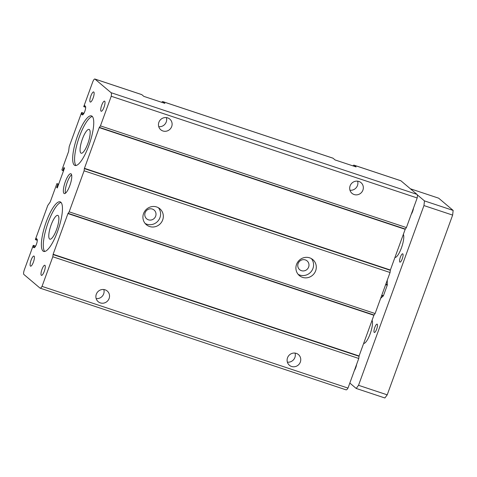 <?xml version="1.0" encoding="UTF-8"?>
<svg xmlns="http://www.w3.org/2000/svg" width="477" height="477" viewBox="0 0 477 477"><rect width="100%" height="100%" fill="white"/><g stroke="black" fill="none" stroke-linecap="round" stroke-linejoin="round"><path stroke-width="0.72" d="M83.958 113.282L81.609 112.5L69.225 146.528L68.587 151.525L61.891 169.919L62.797 170.688L63.936 167.564L64.526 168.059L57.276 187.986L56.685 187.491L57.371 187.717M62.797 170.688L63.489 170.915M390.055 272.51L84.095 170.808L69.165 211.836L375.119 313.538L390.055 272.51L390.371 270.012L405.188 229.312L406.41 227.577L417.184 197.961A6.273 1.664 -71.6 0 0 417.005 194.383L400.913 180.783A4.18 1.109 -71.6 0 0 400.811 180.723L353.964 165.149A4.18 1.109 108.4 0 1 354.065 165.209L356.104 166.932L335.069 159.938L333.029 158.215A4.18 1.109 -71.6 0 0 332.928 158.155L162.74 101.583A4.18 1.109 108.4 0 1 162.842 101.643L164.881 103.366L143.845 96.372L141.806 94.649A4.18 1.109 -71.6 0 0 141.705 94.589L94.857 79.015A4.18 1.109 -71.6 0 0 92.627 82.217L83.743 106.639L85.663 107.265M162.681 219.927A10.452 10.017 -49.8 0 1 146.373 224.727A10.452 10.017 -49.8 0 1 145.467 210.279A10.452 10.017 -49.8 0 1 159.867 208.765A10.452 10.017 -49.8 0 1 162.681 219.927M315.661 270.775A10.452 10.017 -49.8 0 1 299.353 275.581A10.452 10.017 -49.8 0 1 298.447 261.134A10.452 10.017 -49.8 0 1 312.84 259.619A10.452 10.017 -49.8 0 1 315.661 270.775M58.659 184.176L56.918 183.597L50.216 201.998L47.772 205.462L35.387 239.49L37.307 240.313L35.763 239.8M56.918 183.597L58.51 184.593M57.824 184.366L56.685 187.491M145.121 223.451A10.452 10.017 130.2 0 0 159.962 217.625A10.452 10.017 130.2 0 0 158.4 207.745M155.657 216.194A5.748 5.509 130.2 0 0 146.189 210.888A5.748 5.509 130.2 0 0 146.689 218.836A5.748 5.509 130.2 0 0 155.657 216.194M89.384 129.589A12.539 3.327 108.4 0 1 88.06 142.987A12.539 3.327 108.4 0 1 81.162 153.212A12.539 3.327 108.4 0 1 80.851 153.034A12.539 3.327 108.4 0 1 82.181 139.636A12.539 3.327 108.4 0 1 89.074 129.41A12.539 3.327 108.4 0 1 89.384 129.589M58.099 215.55A12.539 3.327 108.4 0 1 56.775 228.948A12.539 3.327 108.4 0 1 49.876 239.174A12.539 3.327 108.4 0 1 49.566 238.995A12.539 3.327 108.4 0 1 50.89 225.597A12.539 3.327 108.4 0 1 57.789 215.371A12.539 3.327 108.4 0 1 58.099 215.55M161.733 102.316A4.18 1.109 108.4 0 1 162.74 101.583M35.757 239.8L36.335 238.5L37.021 239.078A4.597 1.216 108.4 0 1 36.532 243.991A4.597 1.216 108.4 0 1 34.004 247.742A4.597 1.216 108.4 0 1 33.891 247.676L33.211 247.098L33.617 245.655L33.253 245.351L35.608 246.132M81.609 112.5L83.874 113.437M84.22 106.788L84.685 105.65L85.371 106.228A4.597 1.216 108.4 0 1 84.888 111.141A4.597 1.216 108.4 0 1 82.36 114.891A4.597 1.216 108.4 0 1 82.241 114.826L81.561 114.247L81.972 112.805M94.857 79.015A4.18 1.109 -71.6 0 1 94.959 79.075L111.052 92.681L417.005 194.383M417.184 197.961L111.23 96.259A6.273 1.664 -71.6 0 0 111.052 92.681M111.23 96.259L100.45 125.874L406.41 227.577M362.914 190.126A7 6.714 -49.8 0 1 351.99 193.34A7 6.714 -49.8 0 1 351.382 183.663A7 6.714 -49.8 0 1 362.914 190.126M171.69 126.56A7 6.714 -49.8 0 1 160.767 129.774A7 6.714 -49.8 0 1 160.159 120.097A7 6.714 -49.8 0 1 171.69 126.56M100.45 125.874L99.228 127.603L84.34 168.608L390.293 270.31M84.095 170.808L84.34 168.608M69.165 211.836L67.943 213.565L53.126 254.271L52.81 256.769L358.764 358.471L359.08 355.973L373.896 315.273L375.119 313.538M52.81 256.769L42.03 286.385L347.989 388.087L358.764 358.471M300.337 362.049A7 6.714 -49.8 0 1 289.414 365.263A7 6.714 -49.8 0 1 288.806 355.586A7 6.714 -49.8 0 1 300.337 362.049M109.114 298.483A7 6.714 -49.8 0 1 98.19 301.697A7 6.714 -49.8 0 1 97.582 292.019A7 6.714 -49.8 0 1 109.114 298.483M33.253 245.351L24.363 269.767A4.18 1.109 -71.6 0 0 23.85 274.442L39.943 288.048A6.273 1.664 -71.6 0 0 40.098 288.138L346.058 389.84A6.273 1.664 -71.6 0 0 347.989 388.087M40.098 288.138A6.273 1.664 -71.6 0 0 42.03 286.385M380.634 298.393L383.436 295.704L387.258 285.21L387.27 280.16M383.436 295.704L381.809 295.162M385.631 284.668L387.258 285.21M387.396 284.554L385.857 284.042M381.606 295.716L383.144 296.223M357.619 181.165A7 6.714 -49.8 0 1 349.957 190.228M352.956 165.883A4.18 1.109 108.4 0 1 353.964 165.149M295.042 353.087A7 6.714 -49.8 0 1 287.381 362.15M103.819 289.521A7 6.714 -49.8 0 1 96.157 298.584M92.317 116.466A26.122 6.928 -71.6 0 0 78.544 139.129A26.122 6.928 -71.6 0 0 76.01 165.519M166.395 117.598A7 6.714 -49.8 0 1 158.734 126.661M44.295 271.288A5.33 1.413 108.4 0 1 41.457 275.366A5.33 1.413 108.4 0 1 41.797 269.863A5.33 1.413 108.4 0 1 44.82 265.254A5.33 1.413 108.4 0 1 44.295 271.288M61.032 202.427A26.122 6.928 -71.6 0 0 47.259 225.09A26.122 6.928 -71.6 0 0 44.725 251.48M33.414 262.094A5.33 1.413 108.4 0 1 30.576 266.172A5.33 1.413 108.4 0 1 30.916 260.669A5.33 1.413 108.4 0 1 33.939 256.054A5.33 1.413 108.4 0 1 33.414 262.094M104.028 107.176A5.33 1.413 108.4 0 1 101.19 111.26A5.33 1.413 108.4 0 1 101.529 105.757A5.33 1.413 108.4 0 1 104.552 101.142A5.33 1.413 108.4 0 1 104.028 107.176M93.146 97.982A5.33 1.413 108.4 0 1 90.308 102.06A5.33 1.413 108.4 0 1 90.648 96.557A5.33 1.413 108.4 0 1 93.671 91.948A5.33 1.413 108.4 0 1 93.146 97.982M71.592 174.737A10.452 2.773 -71.6 0 0 66.846 183.418A10.452 2.773 -71.6 0 0 65.45 193.215M69.833 185.571A10.452 2.773 108.4 0 1 64.27 193.573A10.452 2.773 108.4 0 1 64.938 182.78A10.452 2.773 108.4 0 1 70.858 173.741A10.452 2.773 108.4 0 1 69.833 185.571M57.586 231.428A26.122 6.928 108.4 0 1 43.681 251.427A26.122 6.928 108.4 0 1 45.345 224.452A26.122 6.928 108.4 0 1 60.162 201.849A26.122 6.928 108.4 0 1 57.586 231.428M88.877 145.467A26.122 6.928 108.4 0 1 74.967 165.465A26.122 6.928 108.4 0 1 76.636 138.491A26.122 6.928 108.4 0 1 91.447 115.887A26.122 6.928 108.4 0 1 88.877 145.467M298.101 274.305A10.452 10.017 130.2 0 0 312.942 268.479A10.452 10.017 130.2 0 0 311.374 258.594M308.637 267.048A5.748 5.509 130.2 0 0 299.168 261.742A5.748 5.509 130.2 0 0 299.669 269.69A5.748 5.509 130.2 0 0 308.637 267.048M403.357 234.326A12.539 3.327 108.4 0 1 401.443 247.861A12.539 3.327 108.4 0 1 394.926 257.497M372.072 320.288A12.539 3.327 108.4 0 1 370.158 333.822A12.539 3.327 108.4 0 1 363.641 343.458M410.363 188.767L438.643 198.17L453.15 210.429L452.637 215.103L387.217 394.843L358.531 385.309L356.206 388.451L349.82 383.055M356.206 388.451L384.885 397.985L387.217 394.843M413.535 208.002A5.223 1.383 108.4 0 1 412.659 211.353A5.223 1.383 108.4 0 1 411.257 214.256M400.37 257.169A4.388 1.163 108.4 0 1 402.707 253.806A4.388 1.163 108.4 0 1 402.272 258.778A4.388 1.163 108.4 0 1 399.935 262.135A4.388 1.163 108.4 0 1 400.37 257.169M374.767 327.502A4.388 1.163 108.4 0 1 377.104 324.139A4.388 1.163 108.4 0 1 376.675 329.112A4.388 1.163 108.4 0 1 374.338 332.469A4.388 1.163 108.4 0 1 374.767 327.502M356.647 364.297A5.223 1.383 108.4 0 1 355.77 367.648A5.223 1.383 108.4 0 1 354.369 370.551M417.262 194.807L424.464 200.895L423.952 205.569L358.531 385.309M453.15 210.429L424.464 200.895M452.637 215.103L423.952 205.569M162.842 101.643L333.029 158.215M33.617 245.655L35.519 246.287M33.593 245.888L35.399 246.49M33.235 246.865L34.755 247.372M33.211 247.098L34.565 247.551M36.222 238.661L36.723 238.828M35.864 239.639L37.307 240.116M81.943 113.037L83.755 113.639M81.591 114.015L83.111 114.522M81.561 114.247L82.92 114.701M84.578 105.811L85.073 105.977M94.959 79.075L141.806 94.649M354.065 165.209L400.913 180.783M99.353 127.353L405.313 229.055M99.228 127.603L405.188 229.312M84.411 168.309L390.371 270.012M68.068 213.314L374.022 315.017M67.943 213.565L373.896 315.273M53.126 254.271L359.08 355.973M53.054 254.569L359.008 356.277"/></g></svg>
